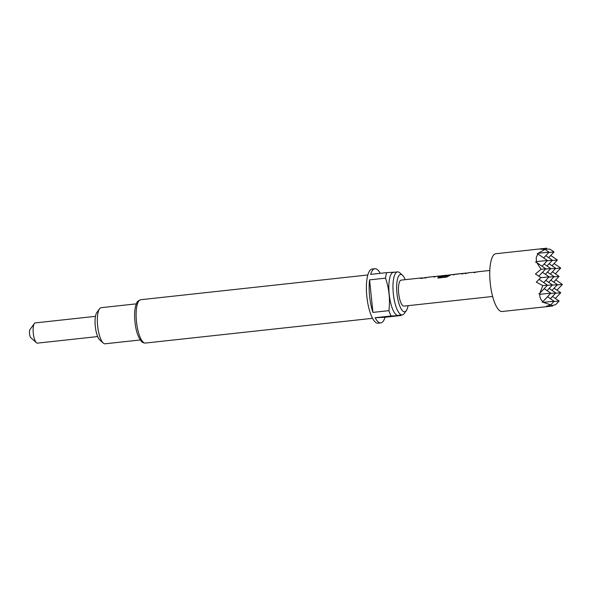 <?xml version="1.0" encoding="UTF-8"?>
<svg xmlns="http://www.w3.org/2000/svg" width="592" height="592" viewBox="0 0 592 592"><rect width="100%" height="100%" fill="white"/><g stroke="black" fill="none" stroke-linecap="round" stroke-linejoin="round"><path stroke-width="0.89" d="M36.43 342.709L30.88 337.773A4.359 1.317 -96.2 0 1 29.6 330.595A4.359 1.317 -96.2 0 1 29.985 329.552L34.343 323.535A10.175 3.078 83.8 0 0 33.441 325.97A10.175 3.078 83.8 0 0 36.43 342.709A10.175 3.078 83.8 0 0 37.459 343.131L97.68 336.567M95.475 316.343L35.254 322.906A10.175 3.078 83.8 0 0 34.343 323.535M545.321 249.632L546.675 248.196L495.867 253.724A29.06 8.784 83.8 0 0 490.687 262.478A29.06 8.784 83.8 0 0 492.093 294.305A29.06 8.784 83.8 0 0 502.164 311.503L552.654 306.005L550.841 304.762M545.898 248.277L540.355 249.099L545.01 249.417L537.218 253.776L537.928 253.968L536.226 257.513L536.426 261.568L535.575 262.071L536.752 262.582L541.088 269.249L535.434 273.985L540.873 277.522L536.278 282.162L542.775 285.603L539.911 293.173L538.868 293.943L539.8 294.268C539.652 297.31 540.674 299.767 542.849 301.639L542.198 302.001L550.745 304.865L546.268 306.33L552.654 306.005M548.828 252.473L554.045 251.97L549.983 249.18L545.913 249.003M405.246 279.676A18.744 5.668 83.8 0 0 402.493 275.25A18.744 5.668 83.8 0 0 400.703 274.473A18.744 5.668 83.8 0 0 396.958 293.388A18.744 5.668 83.8 0 0 404.558 311.762A18.744 5.668 83.8 0 0 406.341 310.593A18.744 5.668 83.8 0 0 408.08 305.679M406.341 310.593L404.166 313.605A21.652 6.549 -96.2 0 1 402.22 314.937A21.652 6.549 -96.2 0 1 402.101 314.951A21.652 6.549 -96.2 0 1 393.347 293.928A21.652 6.549 -96.2 0 1 397.528 271.891A21.652 6.549 -96.2 0 1 397.654 271.883A21.652 6.549 -96.2 0 1 399.718 272.779L402.493 275.25M398.209 315.373A21.652 6.549 -96.2 0 1 398.09 315.388A21.652 6.549 -96.2 0 1 397.972 315.395A21.652 6.549 -96.2 0 1 389.218 294.379A21.652 6.549 -96.2 0 1 393.399 272.342A21.652 6.549 -96.2 0 1 393.517 272.335M401.132 315.055A27.247 8.236 -96.2 0 1 400.999 315.514L391.112 315.987A27.247 8.236 -96.2 0 1 388.9 310.652C390.246 299.596 389.129 288.755 385.54 278.136A27.247 8.236 -96.2 0 1 386.628 272.638L395.33 272.128M380.242 273.334A27.247 8.236 83.8 0 0 375.047 268.716A27.247 8.236 83.8 0 0 374.891 268.731A27.247 8.236 83.8 0 0 370.659 274.377L386.628 272.638M378.192 323.18A27.247 8.236 -96.2 0 1 378.044 323.202A27.247 8.236 -96.2 0 1 377.888 323.21A27.247 8.236 -96.2 0 1 366.877 296.762A27.247 8.236 -96.2 0 1 372.139 269.027L374.891 268.731M391.112 315.987L375.143 317.734A27.247 8.236 83.8 0 0 380.641 322.914A27.247 8.236 83.8 0 0 380.797 322.899A27.247 8.236 83.8 0 0 385.029 317.253L400.999 315.514M385.54 278.136L369.571 279.875A27.247 8.236 83.8 0 0 372.93 312.391L388.9 310.652M103.274 343.057L99.804 339.963A14.534 4.396 -96.2 0 1 95.327 326.592A14.534 4.396 -96.2 0 1 96.822 312.569L99.545 308.802A18.167 5.491 83.8 0 0 97.68 326.333A18.167 5.491 83.8 0 0 103.274 343.057A18.167 5.491 83.8 0 0 105.006 343.804A18.167 5.491 83.8 0 0 105.11 343.797A18.167 5.491 83.8 0 0 105.206 343.782M101.276 307.677A18.167 5.491 83.8 0 0 101.173 307.685A18.167 5.491 83.8 0 0 99.545 308.802M468.627 272.853L466.748 273.119M477.737 271.898L468.176 272.816M452.281 274.703L466.111 273.045L466.666 273.252L465.194 273.711M454.471 274.459L450.342 274.762M452.31 274.614L453.879 274.932M454.752 274.281L461.708 273.526L454.752 274.281M454.456 274.355L461.235 273.622M461.249 273.77L462.892 273.948M450.889 274.821L446.568 277.115L437.895 278.062L438.376 277.012L446.553 276.124L448.521 275.199L441.099 275.768M441.551 275.805L446.775 275.199L446.161 275.643L439.9 276.05M440.803 275.842L446.79 275.347M438.857 276.168L439.819 276.175L438.879 276.072M428.356 277.241L426.477 277.507M437.466 276.286L435.32 276.634M427.905 277.204L434.854 276.449L435.32 276.627L433.936 277.115M492.633 296.466L404.047 306.116A13.076 3.952 83.8 0 1 399.511 298.375A13.076 3.952 83.8 0 1 398.882 284.049A13.076 3.952 83.8 0 1 401.213 280.112L421.437 277.914L420.498 278.44L422.555 278.218L425.84 277.433L426.395 277.641L424.923 278.099M421.437 277.914L422.029 277.996M385.029 317.253L375.143 317.734M369.571 279.875L372.93 312.391M555.488 268.583L560.713 268.08L554.075 263.521M552.158 260.532L557.383 260.029L550.745 255.47M550.516 268.82L555.74 268.317L549.102 263.766M557.383 260.029L551.988 265.741M560.713 268.08L555.318 273.8M553.846 276.878L559.07 276.375L552.44 271.817M554.045 251.97L548.651 257.683M547.186 260.769L552.41 260.265L545.772 255.707M557.176 284.937L562.4 284.434L555.77 279.875M538.602 253.221L549.073 252.207L545.01 249.417M539.8 294.268L550.812 293.203L542.849 301.639M543.671 302.268L554.142 301.261L550.745 304.865M542.775 285.603L547.482 285.152L539.911 293.173M547.23 285.411L552.454 284.907L547.06 290.628M550.812 293.203L544.181 288.644M550.56 293.469L555.784 292.966L550.39 298.679M554.142 301.261L547.511 296.703M551.981 305.546L555.718 304.628L559.114 301.025L552.484 296.466M553.897 301.528L559.114 301.025M540.74 277.663L549.124 276.856L543.73 282.569M547.482 285.152L539.083 279.38M541.088 269.249L545.794 268.798L538.846 276.161M548.873 277.115L554.097 276.612L548.703 282.332M552.454 284.907L545.824 280.349M552.203 285.174L557.427 284.671L552.033 290.383M555.784 292.966L549.154 288.408M555.533 293.232L560.757 292.729L555.363 298.442M545.543 269.064L550.767 268.561L545.373 274.274M549.124 276.856L542.494 272.298M536.426 261.568L547.437 260.502L542.043 266.222M545.794 268.798L536.752 262.582M554.097 276.612L547.467 272.061M555.74 268.317L550.345 274.037M559.07 276.375L553.675 282.095M557.427 284.671L550.797 280.112M562.4 284.434L557.005 290.147M560.757 292.729L554.127 288.171M552.41 260.265L547.015 265.978M550.767 268.561L544.129 264.002M549.073 252.207L543.678 257.927M547.437 260.502L537.928 253.968M420.683 278.418L422.94 277.892M437.932 278.181L438.413 277.145L446.723 276.05M446.753 276.183L448.521 275.191M449.779 274.969L448.144 275.147M461.434 273.741L463.04 273.526M474.199 272.727L475.591 272.239M140.829 299.715A21.793 6.586 83.8 0 0 140.711 299.722A21.793 6.586 83.8 0 0 136.5 321.907A21.793 6.586 83.8 0 0 145.314 343.071A21.793 6.586 83.8 0 0 145.432 343.057A21.793 6.586 83.8 0 0 145.551 343.042M367.817 274.984L140.711 299.722C136.012 301.646 137.159 302.801 135.916 304.976C134.584 309.453 134.288 315.284 135.028 322.47C135.923 330.773 137.995 337.018 141.251 341.214C142.08 342.324 143.397 342.946 145.195 343.079L372.538 318.318M397.528 271.891L393.399 272.342M136.323 303.851L101.173 307.685M436.918 276.227L439.264 275.968M477.189 271.839L489.799 270.463M140.26 339.971L105.11 343.797M380.797 322.899L378.044 323.202M402.22 314.937L398.09 315.388M425.855 277.574L427.335 277.411M434.868 276.597L436.356 276.434M439.279 276.116L440.818 275.946M466.126 273.186L467.613 273.03M475.139 272.209L476.619 272.046"/></g></svg>
